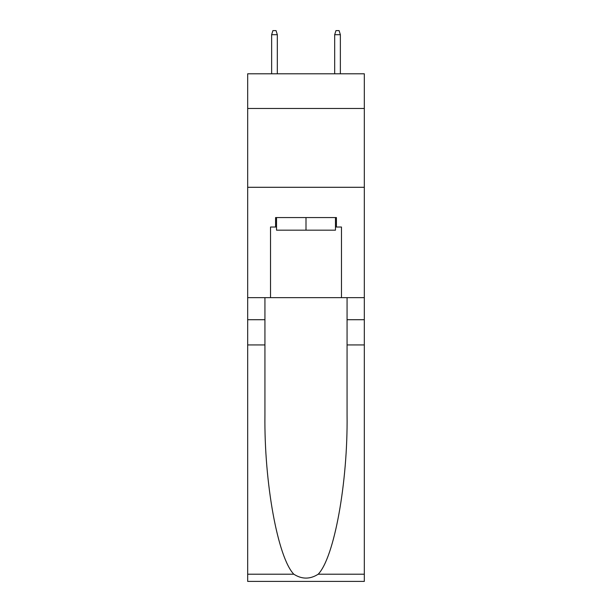 <?xml version="1.0" encoding="UTF-8"?>
<svg xmlns="http://www.w3.org/2000/svg" width="612" height="612" viewBox="0 0 612 612"><rect width="100%" height="100%" fill="white"/><g stroke="black" fill="none" stroke-linecap="round" stroke-linejoin="round"><path stroke-width="0.92" d="M364.324 108.477L364.324 73.792L247.676 73.792L247.676 108.477L364.324 108.477L364.324 297.646L341.473 297.646L341.473 227.021L336.424 227.021L336.424 217.566L275.576 217.566L275.576 227.021L276.525 227.021M247.676 344.938L264.935 344.938L264.935 415.234C264.093 482.432 277.726 557.494 293.806 574.209C301.93 579.396 310.055 579.396 318.194 574.209L364.324 574.209L364.324 581.4L247.676 581.4L247.676 108.477M335.475 217.566L335.475 230.173L276.525 230.173L276.525 217.566M306 217.566L306 230.173M318.194 574.209C334.274 557.494 347.907 482.432 347.065 415.234L347.065 297.646M347.065 344.938L364.324 344.938L364.324 297.646M264.935 297.646L264.935 344.938M364.324 574.209L364.324 344.938M247.676 297.646L270.527 297.646L270.527 227.021L275.576 227.021M247.676 187.295L364.324 187.295M270.527 297.646L341.473 297.646M335.475 227.021L336.424 227.021M277.312 73.792L277.312 34.7L271.636 34.7L271.636 73.792M271.636 34.7L272.898 30.6L276.05 30.6L277.312 34.7M334.688 34.7L335.95 30.6L339.102 30.6L340.364 34.7L334.688 34.7L334.688 73.792M340.364 34.7L340.364 73.792M347.065 319.716L364.324 319.716M264.935 319.716L247.676 319.716M247.676 574.209L293.806 574.209"/></g></svg>
